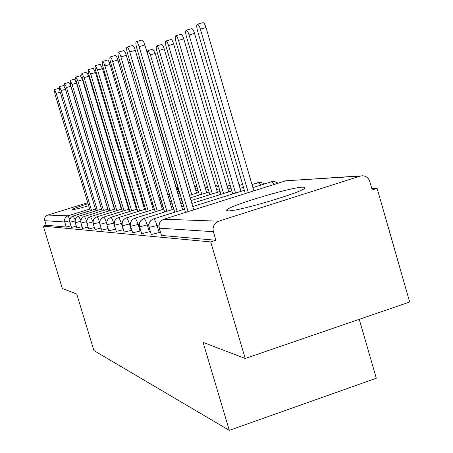 <?xml version="1.0" encoding="UTF-8"?>
<svg xmlns="http://www.w3.org/2000/svg" width="453" height="453" viewBox="0 0 453 453"><rect width="100%" height="100%" fill="white"/><g stroke="black" fill="none" stroke-linecap="round" stroke-linejoin="round"><path stroke-width="0.68" d="M228.114 210.849L226.602 210.141C227.344 206.336 290.441 187.293 302.78 187.14L304.767 187.293L304.863 188.018C303.125 192.106 237.395 211.653 228.114 210.849M88.686 205.758C79.711 208.295 74.269 209.609 72.367 209.711L72.055 209.626C72.588 208.907 77.927 206.925 88.063 203.691M117.316 195.775L117.74 195.764M377.117 188.38L372.207 189.96L369.812 181.596C368.583 178.035 366.188 176.087 362.627 175.764L360.175 176.109L218.754 221.183C214.19 223.165 212.395 226.67 213.363 231.693L215.894 240.26L210.707 241.925L245.209 358.482L409.665 302.015L377.117 188.38L371.811 188.584M359.257 319.325L376.301 378.227L229.303 430.35L93.924 350.571L76.744 294.031L62.333 288.516L43.335 226.138L46.178 225.254L66.263 227.032L64.734 221.987L44.79 220.685L46.178 225.254M117.814 196.019L117.457 196.245M44.79 220.685C44.252 218.006 45.243 216.138 47.746 215.079L87.769 202.723M116.721 193.782L117.106 193.663M123.414 191.715L123.958 191.545M210.707 241.925L43.335 226.138M245.209 358.482L203.091 342.372L229.303 430.35M70.934 225.877L66.263 227.032M215.894 240.26L161.495 235.452L159.15 228.114M160.379 232.236L151.268 234.546L149.003 227.457M150.226 231.545L141.693 233.697L139.507 226.834M140.719 230.888L132.57 232.842L130.589 226.24L132.706 232.904M131.8 230.266L124.145 232.1L122.219 225.696L124.269 232.157M123.414 229.677L116.206 231.404L114.337 225.186L116.319 231.455M115.515 229.116L108.72 230.747L106.897 224.705L108.822 230.792M108.069 228.584L101.642 230.124L99.875 224.252L101.744 230.169M101.025 228.08L94.949 229.535L93.222 223.822L95.039 229.575M94.366 227.599L88.607 228.98L86.919 223.414L88.686 229.014M88.046 227.134L82.582 228.448L80.94 223.023L82.661 228.482M82.055 226.698L76.863 227.944L75.26 222.655L76.931 227.972M76.353 226.279L71.455 227.406M73.227 215.99L95.475 209.088L73.244 215.99C70.425 217.185 69.315 219.297 69.915 222.327L71.478 227.491M133.584 197.27L132.865 197.491L133.584 197.265M126.347 199.518L125.804 199.682L126.347 199.513M119.501 201.642L119.116 201.761L119.501 201.636M65.453 89.269L61.212 90.492L59.36 86.716L63.584 85.498L65.453 89.269L101.546 209.099L78.737 216.189C75.849 217.412 74.711 219.575 75.328 222.678L80.719 221.302M141.761 196.613L140.849 196.896L141.761 196.608M134.099 198.992L133.38 199.218L134.099 198.992M126.863 201.24L126.319 201.409L126.863 201.234M84.49 216.392L107.939 209.105L84.507 216.392C81.551 217.65 80.385 219.869 81.013 223.052L86.693 221.602M177.825 187.463L176.206 187.887M149.303 196.245L150.43 195.894L149.303 196.251M142.304 198.425L141.393 198.708L142.299 198.42M134.643 200.809L133.924 201.03L134.637 200.804M127.406 203.057L126.863 203.227L127.406 203.052M120.566 205.181L120.175 205.305L120.566 205.181M90.487 216.642L114.66 209.11L90.583 216.608C87.554 217.899 86.359 220.175 87.004 223.442L92.995 221.908M176.851 187.684L178.357 189.286L176.766 189.784L178.369 189.28M159.637 195.118L158.273 195.543M151.002 197.808L149.875 198.154L150.996 197.802M142.876 200.334L141.965 200.617L142.871 200.328M135.215 202.718L134.496 202.944L135.209 202.712M127.978 204.971L127.44 205.141M121.138 207.1L120.753 207.219L121.138 207.095M96.965 216.84L121.744 209.116L96.987 216.84C93.873 218.159 92.65 220.498 93.312 223.856L99.632 222.48M178.963 191.291L177.361 191.795L178.963 191.291M167.791 194.767L169.428 194.258L167.797 194.773M160.237 197.129L158.873 197.553M151.602 199.818L150.475 200.169L151.596 199.813M143.476 202.349L142.565 202.633L143.476 202.344M135.815 204.739L135.102 204.96L135.815 204.733M128.584 206.993L128.04 207.163L128.584 206.987M196.874 186.466L194.671 186.432M103.72 217.078L129.224 209.122L103.737 217.078C100.549 218.437 99.292 220.843 99.966 224.292L106.415 222.65L106.67 223.505M197.293 187.887L195.209 188.539L197.293 187.887M177.933 193.924L179.592 193.408L177.933 193.929M170.062 196.387L168.425 196.896L170.056 196.381M160.866 199.258L159.507 199.682L160.866 199.252M152.236 201.947L151.109 202.298L152.236 201.942M144.111 204.484L143.205 204.767L144.111 204.479M135.736 207.089L136.455 206.868L135.741 207.095M207.355 186.262L204.62 185.753M137.134 209.133L110.877 217.332C107.599 218.731 106.308 221.206 107.004 224.75L113.652 223.063L115.481 229.127M207.61 187.112L205.243 187.853L207.604 187.112M197.955 190.13L195.872 190.781L197.955 190.124M180.532 195.571L178.601 196.177L180.532 195.566M170.73 198.635L169.094 199.144L170.724 198.629M161.54 201.506L160.175 201.93L161.54 201.5M152.91 204.201L151.783 204.552L152.904 204.195M144.79 206.738L143.878 207.021L144.784 206.732M218.374 186.33L215.288 185.135M145.504 209.133L118.431 217.604C115.062 219.042 113.731 221.585 114.45 225.237L121.319 223.499L123.193 229.745M218.556 186.279L215.877 187.117L218.556 186.274M208.306 189.484L205.939 190.226L208.306 189.479M198.663 192.502L189.45 195.385L198.657 192.497M181.24 197.955L179.309 198.561L181.24 197.95M169.801 201.523L171.438 201.013L169.807 201.528M162.248 203.895L160.889 204.32M153.624 206.591L152.497 206.947L153.618 206.585M154.382 209.133L126.438 217.887C122.973 219.371 121.608 221.993 122.344 225.753L129.445 223.963L131.376 230.396M230.198 185.379L227.168 186.33L230.198 185.373M219.297 188.793L216.619 189.637L219.297 188.788M209.054 192.004L190.198 197.916L209.048 191.998M181.993 200.481L180.056 201.087L181.993 200.475M172.191 203.556L170.56 204.065M163.006 206.432L161.642 206.857L163.006 206.426M163.81 209.133L134.943 218.193C131.376 219.722 129.966 222.423 130.724 226.296L138.08 224.462L140.068 231.092M242.61 184.405L239.19 185.481L242.61 184.399M227.955 188.997L230.985 188.052L227.955 189.003M220.084 191.477L190.996 200.605L220.084 191.472M180.855 203.776L182.791 203.171L180.86 203.782M171.359 206.761L172.995 206.245L171.364 206.766M143.975 218.516L173.85 209.122L143.992 218.516C140.317 220.096 138.867 222.882 139.649 226.879L141.693 233.697M264.694 183.884L260.543 182.231L252.004 184.564L258.55 182.508L260.843 185.096M243.442 187.253L240.028 188.329L243.442 187.248M231.828 190.906L191.846 203.476L231.823 190.9M183.646 206.053L181.71 206.659L183.641 206.047M153.624 218.856L184.558 209.116L153.641 218.856C149.847 220.492 148.352 223.369 149.162 227.502L151.268 234.546M278.159 183.193L274.28 181.432L271.721 181.681L252.899 187.604L271.466 181.755L274.184 184.445M244.337 190.3L192.757 206.54L244.337 190.294M60.215 92.157L56.178 93.324L54.377 89.632L54.955 94.014L90.187 210.73M54.377 89.632L58.511 88.443L59.66 90.249M56.178 93.324L91.483 210.328M59.36 86.716L59.932 91.212L95.996 210.821M61.212 90.492L97.361 210.396M64.592 83.652L68.918 82.401L70.844 86.263L66.506 87.514L64.592 83.652L65.158 88.273L102.101 210.917M70.844 86.263L107.82 209.139M66.506 87.514L103.533 210.475M70.09 80.43L74.53 79.15L76.517 83.097L72.072 84.383L70.09 80.43L70.651 85.181L108.516 211.024M76.517 83.097L114.411 209.19M72.072 84.383L110.022 210.554M75.883 77.033L80.436 75.725L82.497 79.768L77.933 81.087L75.883 77.033C75.464 77.463 75.645 79.094 76.438 81.925L115.266 211.132M82.497 79.768L121.359 209.235M77.933 81.087L116.857 210.639M105.153 74.133L104.569 73.68L104.315 74.671M149.371 196.223L112.367 72.491M128.284 61.965L129.02 61.755L131.07 65.294M81.999 73.454L86.67 72.112L88.799 76.257L84.116 77.605L81.999 73.454C81.546 73.901 81.727 75.577 82.542 78.494L122.389 211.257M88.799 76.257L128.68 209.292M84.116 77.605L124.06 210.73M138.261 60.345L138.72 61.88M177.989 193.907L138.782 61.863M88.454 69.671L93.25 68.295L95.458 72.548L90.651 73.93L88.454 69.671C87.973 70.136 88.148 71.868 88.981 74.87L129.903 211.381M95.458 72.548L136.415 209.348M90.651 73.93L131.67 210.832M139.365 56.885L140.039 60.175L180.254 195.651M95.277 65.674L100.209 64.258L102.503 68.624L97.559 70.045L95.277 65.674C94.768 66.155 94.937 67.939 95.798 71.036L137.848 211.523M102.503 68.624L144.592 209.411M97.559 70.045L139.722 210.934M147.95 50.577L152.797 49.19L155.232 53.465L150.373 54.864L147.95 50.577C147.321 51.087 147.423 52.882 148.25 55.957L189.558 195.345M191.783 194.648L150.373 54.864M196.574 193.148L155.232 53.465M102.514 61.438L107.588 59.983C108.261 60.107 109.054 61.602 109.966 64.462L104.886 65.923C103.969 63.058 103.182 61.563 102.514 61.438C101.965 61.931 102.135 63.782 103.012 66.976L146.262 211.67M109.966 64.462L153.256 209.479M104.886 65.923L148.244 211.047M156.676 45.934L161.653 44.507C162.434 44.598 163.278 46.064 164.19 48.896L159.196 50.334C158.284 47.491 157.446 46.03 156.676 45.934C156.002 46.466 156.092 48.318 156.942 51.489L199.405 195.022M201.766 194.28L159.196 50.334M206.687 192.74L164.19 48.896M110.192 56.936L115.413 55.447C116.127 55.572 116.953 57.106 117.893 60.051L112.655 61.551C111.715 58.601 110.894 57.067 110.192 56.936C109.603 57.457 109.762 59.366 110.668 62.667L155.186 211.834M117.893 60.051L162.446 209.558M112.655 61.551L157.293 211.172M165.928 41.008L171.047 39.541C171.874 39.632 172.757 41.138 173.692 44.049L168.55 45.521C167.616 42.605 166.744 41.098 165.928 41.008C165.209 41.557 165.288 43.471 166.16 46.755L209.841 194.682M212.344 193.895L168.55 45.521M217.406 192.31L173.692 44.049M118.358 52.157L123.737 50.623C124.49 50.747 125.351 52.327 126.319 55.351L120.923 56.897C119.96 53.867 119.099 52.288 118.358 52.157C117.729 52.695 117.876 54.671 118.811 58.086L164.671 212.01M126.319 55.351L172.219 209.637M120.923 56.897L166.908 211.308M175.758 35.77L181.036 34.264C181.908 34.354 182.825 35.9 183.788 38.896L178.499 40.413C177.536 37.412 176.625 35.866 175.758 35.77C174.988 36.348 175.056 38.329 175.951 41.721L220.928 194.326M223.589 193.493L178.499 40.413M228.799 191.851L183.788 38.896M127.055 47.061L132.599 45.481C133.403 45.611 134.298 47.237 135.294 50.351L129.734 51.942C128.737 48.822 127.848 47.197 127.055 47.061C126.376 47.622 126.517 49.671 127.48 53.211L174.762 212.202M135.294 50.351L182.621 209.728M129.734 51.942L177.151 211.449M186.234 30.198L191.67 28.647C192.593 28.737 193.55 30.323 194.541 33.409L189.088 34.972C188.097 31.88 187.146 30.289 186.234 30.198C185.402 30.793 185.453 32.848 186.376 36.365L232.723 193.952M235.554 193.063L189.088 34.972M240.922 191.37L194.541 33.409M136.342 41.625L142.066 39.994C142.916 40.124 143.856 41.801 144.881 45.011L139.139 46.648C138.114 43.431 137.18 41.761 136.342 41.625C135.611 42.203 135.736 44.332 136.727 48.007L185.532 212.412M144.881 45.011L193.731 209.824M139.139 46.648L188.086 211.608M197.406 24.247L203.012 22.656C203.997 22.746 204.994 24.377 206.013 27.559L200.39 29.162C199.371 25.98 198.374 24.343 197.406 24.247C196.511 24.87 196.54 27.004 197.491 30.651L245.294 193.561M248.318 192.604L200.39 29.162M253.85 190.86L206.013 27.559M47.746 215.079L67.984 215.804L89.688 209.076M118.618 200.107L119.009 199.988M125.305 198.035L125.849 197.87M132.372 195.849L133.091 195.622M131.557 190.509L130.787 190.554M69.632 220.747L64.734 221.987C64.145 219.031 65.232 216.97 67.984 215.804L69.83 219.445M360.175 176.109L285.775 180.792L163.952 219.224L218.754 221.183M213.363 231.693L159.32 228.165L161.495 235.452M361.251 175.855L285.775 180.792L163.935 219.224M163.952 219.224C160.034 220.911 158.488 223.895 159.32 228.165L159.139 228.08C158.335 223.924 159.875 220.996 163.748 219.286L163.952 219.224M69.892 222.247L75.039 221.019M73.165 216.013L75.187 219.915M99.643 222.23L99.564 222.253C98.55 219.065 97.689 217.264 96.987 216.84L96.897 216.857C93.794 218.193 92.571 220.509 93.222 223.822M106.665 222.565L106.415 222.644C105.368 219.371 104.479 217.514 103.737 217.078L103.646 217.1C100.458 218.471 99.201 220.854 99.875 224.252M114.105 222.916L113.652 223.063M121.987 223.289L121.319 223.499C120.215 220.033 119.252 218.069 118.431 217.604L118.312 217.633C114.954 219.082 113.629 221.602 114.337 225.186M130.362 223.674L129.45 223.963C128.307 220.39 127.304 218.369 126.438 217.887L126.308 217.921C122.859 219.416 121.495 222.01 122.219 225.696M139.275 224.082L138.086 224.456C136.908 220.775 135.86 218.686 134.943 218.193L163.81 209.127M148.782 224.507L147.27 224.982L149.32 231.828M158.941 224.948L157.072 225.543L159.184 232.616M78.652 216.211L80.821 220.43M80.94 223.023C80.317 219.875 81.483 217.672 84.439 216.409L86.755 221.007M90.583 216.608L93.012 221.676M194.739 186.947L195.685 188.386M110.753 217.372L110.877 217.332C111.653 217.785 112.582 219.694 113.658 223.057M139.496 226.811L147.27 224.982C146.059 221.183 144.966 219.026 143.992 218.516L143.833 218.561C140.181 220.152 138.737 222.904 139.496 226.811M148.992 227.423L157.072 225.543C155.815 221.613 154.671 219.388 153.641 218.856L153.459 218.907C149.7 220.56 148.21 223.397 148.992 227.423M113.992 73.799L112.922 74.111M122.321 69.881L120.94 70.283M131.2 65.73L129.547 66.206M226.602 210.141L226.749 210.639M130.758 190.453L131.529 190.407M73.182 216.007C70.362 217.208 69.252 219.303 69.847 222.304L71.415 227.468M78.669 216.2C75.787 217.434 74.649 219.586 75.26 222.655M78.72 216.189L101.551 209.099M176.2 187.882L176.874 187.672M177.514 187.514L176.947 187.65M90.504 216.63C87.474 217.927 86.28 220.186 86.919 223.414M127.435 205.135L127.978 204.966M158.273 195.537L159.632 195.113M158.867 197.548L160.232 197.123M110.77 217.361C107.503 218.771 106.212 221.217 106.897 224.705M110.855 217.332L137.129 209.127M118.409 217.604L145.504 209.127M160.883 204.314L162.248 203.89M126.421 217.887L154.377 209.127M170.56 204.06L172.191 203.55M228.952 185.764L226.67 184.637M134.801 218.233C131.251 219.773 129.847 222.446 130.589 226.24M240.158 185.169L238.856 184.343M259.003 182.383L258.516 182.514M272.14 181.562L271.687 181.681M286.154 180.685L285.747 180.798M104.983 73.562L104.569 73.68M112.786 69.768L111.648 70.096M121.093 65.747L119.711 66.149"/></g></svg>
